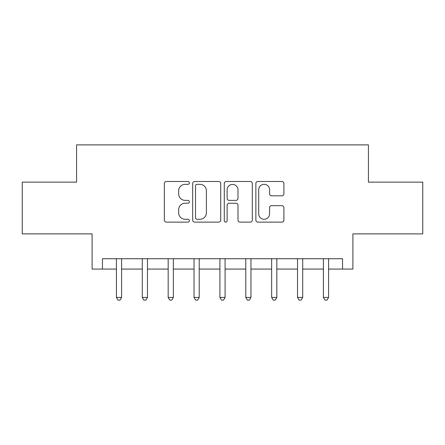 <?xml version="1.0" encoding="UTF-8"?>
<svg xmlns="http://www.w3.org/2000/svg" width="445" height="445" viewBox="0 0 445 445"><rect width="100%" height="100%" fill="white"/><g stroke="black" fill="none" stroke-linecap="round" stroke-linejoin="round"><path stroke-width="0.67" d="M189.386 182.906A1.424 1.424 0 0 0 187.962 181.488L166.374 181.488A2.03 2.03 0 0 0 164.344 183.518L164.344 220.086A2.03 2.03 0 0 0 166.374 222.116L187.962 222.116A1.424 1.424 0 0 0 189.386 220.698A1.424 1.424 0 0 0 187.962 219.274L185.17 219.274A6.503 6.503 0 0 1 178.667 212.771L178.667 209.723A6.503 6.503 0 0 1 185.17 203.226L187.962 203.226A1.424 1.424 0 0 0 189.386 201.802A1.424 1.424 0 0 0 187.962 200.378L185.17 200.378A6.503 6.503 0 0 1 178.667 193.881L178.667 190.833A6.503 6.503 0 0 1 185.17 184.33L187.962 184.33A1.424 1.424 0 0 0 189.386 182.906M281.874 195.811A2.03 2.03 0 0 0 283.904 193.775L283.904 183.518A2.03 2.03 0 0 0 281.874 181.488L257.9 181.488A2.03 2.03 0 0 0 255.869 183.518L255.869 220.086A2.03 2.03 0 0 0 257.9 222.116L281.874 222.116A2.03 2.03 0 0 0 283.904 220.086L283.904 207.693A2.03 2.03 0 0 0 281.874 205.662L271.617 205.662A2.03 2.03 0 0 0 269.581 207.693L269.581 213.839A5.435 5.435 0 0 1 264.146 219.274A5.435 5.435 0 0 1 258.712 213.839L258.712 189.765A5.435 5.435 0 0 1 264.146 184.33A5.435 5.435 0 0 1 269.581 189.765L269.581 193.775A2.03 2.03 0 0 0 271.617 195.811L281.874 195.811M102.456 269.069L102.456 258.723L342.544 258.723L342.544 269.069L352.896 269.069L352.896 233.886L422.75 233.886L422.75 182.138L368.421 182.138L368.421 144.886L76.579 144.886L76.579 182.138L22.25 182.138L22.25 233.886L92.104 233.886L92.104 269.069L116.423 269.069M220.72 183.518A2.03 2.03 0 0 0 218.69 181.488L194.715 181.488A2.03 2.03 0 0 0 192.685 183.518L192.685 220.086A2.03 2.03 0 0 0 194.715 222.116L218.69 222.116A2.03 2.03 0 0 0 220.72 220.086L220.72 183.518M226.31 181.488L250.285 181.488A2.03 2.03 0 0 1 252.315 183.518L252.315 220.086A2.03 2.03 0 0 1 250.285 222.116L240.022 222.116A2.03 2.03 0 0 1 237.992 220.086L237.992 205.256A2.03 2.03 0 0 0 235.961 203.226L229.153 203.226A2.03 2.03 0 0 0 227.122 205.256L227.122 220.698A1.424 1.424 0 0 1 225.698 222.116A1.424 1.424 0 0 1 224.28 220.698L224.28 183.518A2.03 2.03 0 0 1 226.31 181.488M121.596 269.069L142.294 269.069M147.473 269.069L168.171 269.069M173.344 269.069L194.042 269.069M199.215 269.069L219.913 269.069M225.087 269.069L245.785 269.069M250.958 269.069L271.656 269.069M276.829 269.069L297.527 269.069M302.706 269.069L323.404 269.069M328.577 269.069L342.544 269.069M196.951 184.33A1.424 1.424 0 0 0 195.533 185.754L195.533 217.85A1.424 1.424 0 0 0 196.951 219.274L199.9 219.274A6.503 6.503 0 0 0 206.402 212.771L206.402 190.833A6.503 6.503 0 0 0 199.9 184.33L196.951 184.33M237.992 189.865A5.435 5.435 0 0 0 232.557 184.43A5.435 5.435 0 0 0 227.122 189.865L227.122 198.348A2.03 2.03 0 0 0 229.153 200.378L235.961 200.378A2.03 2.03 0 0 0 237.992 198.348L237.992 189.865M121.852 258.723L121.746 258.984A2.069 2.069 0 0 0 121.596 259.758L121.596 297.427L116.423 297.427L116.423 259.758A2.069 2.069 0 0 0 116.273 258.984L116.167 258.723M121.596 297.427L120.044 300.114L117.975 300.114L116.423 297.427M147.723 258.723L147.623 258.984A2.069 2.069 86.7 0 0 147.473 259.758L147.473 297.427L142.294 297.427L142.294 259.758A2.069 2.069 86.7 0 0 142.144 258.984L142.044 258.723M147.473 297.427L145.921 300.114L143.846 300.114L142.294 297.427M173.6 258.723L173.494 258.984A2.069 2.069 86.7 0 0 173.344 259.758L173.344 297.427L168.171 297.427L168.171 259.758A2.069 2.069 86.7 0 0 168.021 258.984L167.915 258.723M173.344 297.427L171.792 300.114L169.723 300.114L168.171 297.427M199.471 258.723L199.366 258.984A2.069 2.069 86.7 0 0 199.215 259.758L199.215 297.427L194.042 297.427L194.042 259.758A2.069 2.069 86.7 0 0 193.892 258.984L193.786 258.723M199.215 297.427L197.663 300.114L195.594 300.114L194.042 297.427M225.342 258.723L225.237 258.984A2.069 2.069 86.7 0 0 225.087 259.758L225.087 297.427L219.913 297.427L219.913 259.758A2.069 2.069 86.7 0 0 219.763 258.984L219.658 258.723M225.087 297.427L223.535 300.114L221.465 300.114L219.913 297.427M251.214 258.723L251.108 258.984A2.069 2.069 86.7 0 0 250.958 259.758L250.958 297.427L245.785 297.427L245.785 259.758A2.069 2.069 86.7 0 0 245.634 258.984L245.529 258.723M250.958 297.427L249.406 300.114L247.337 300.114L245.785 297.427M277.085 258.723L276.979 258.984A2.069 2.069 86.7 0 0 276.829 259.758L276.829 297.427L271.656 297.427L271.656 259.758A2.069 2.069 86.7 0 0 271.506 258.984L271.4 258.723M276.829 297.427L275.277 300.114L273.208 300.114L271.656 297.427M302.956 258.723L302.856 258.984A2.069 2.069 86.7 0 0 302.706 259.758L302.706 297.427L297.527 297.427L297.527 259.758A2.069 2.069 86.7 0 0 297.377 258.984L297.277 258.723M302.706 297.427L301.154 300.114L299.079 300.114L297.527 297.427M328.833 258.723L328.727 258.984A2.069 2.069 86.7 0 0 328.577 259.758L328.577 297.427L323.404 297.427L323.404 259.758A2.069 2.069 86.7 0 0 323.254 258.984L323.148 258.723M328.577 297.427L327.025 300.114L324.956 300.114L323.404 297.427"/></g></svg>
